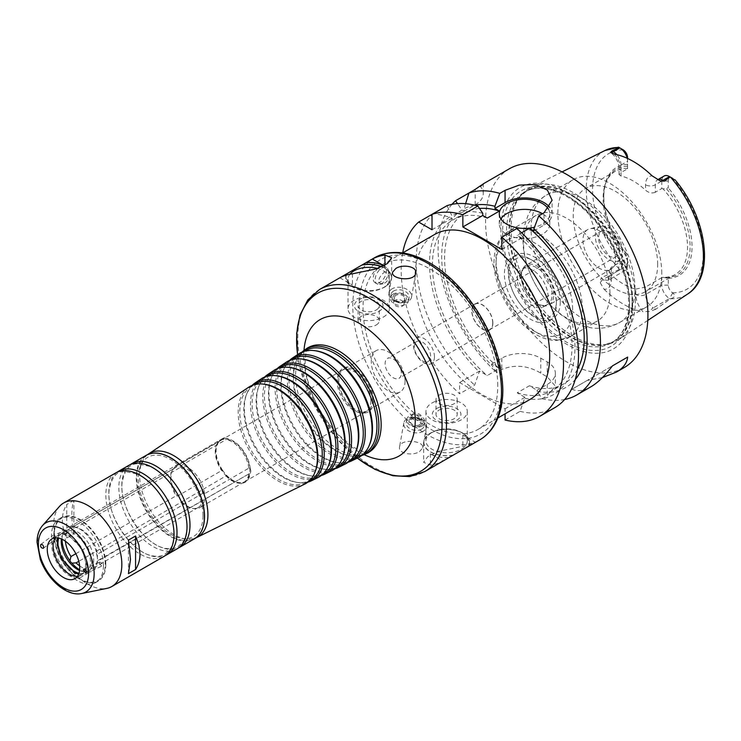 <?xml version="1.0" encoding="UTF-8"?>
<svg xmlns="http://www.w3.org/2000/svg" width="741" height="741" viewBox="0 0 741 741"><rect width="100%" height="100%" fill="white"/><g stroke="black" fill="none" stroke-linecap="round" stroke-linejoin="round"><path stroke-width="0.56" stroke-dasharray="3.71 2.78" d="M388.497 271.938A9.411 5.437 120 0 0 388.052 269.455A9.411 5.437 120 0 0 386.543 267.631A9.411 5.437 120 0 0 377.132 273.068A9.411 5.437 120 0 0 377.132 283.933A9.411 5.437 120 0 0 379.466 284.331A9.411 5.437 120 0 0 388.497 271.938M389.414 273.911L389.118 272.058C387.024 265.899 371.278 284.257 383.078 283.84C387.098 282.349 389.21 279.033 389.414 273.911M377.947 268.362A9.411 5.437 120 0 0 375.141 282.784A9.411 5.437 120 0 0 382.393 280.265A9.411 5.437 120 0 0 386.496 270.789A9.411 5.437 120 0 0 384.551 266.482A9.411 5.437 120 0 0 383.292 266.065M221.633 440.052L177.349 465.626L176.191 467.256L70.969 528.009L69.941 526.703A4.594 2.649 60 0 1 70.136 526.573A4.594 2.649 60 0 1 71.868 526.527L76.082 527.546L181.304 466.802L181.656 465.237L225.94 439.672L225.959 438.496A4.594 2.649 -120 0 0 223.384 438.088A4.594 2.649 -120 0 0 222.735 438.783L221.633 440.052A23.879 13.783 -120 0 0 220.197 440.71A23.879 13.783 -120 0 0 216.363 445.322A23.879 13.783 -120 0 0 221.633 470.581L222.735 471.174A4.594 2.649 -120 0 0 225.959 475.185L225.94 475.944L181.304 502.139L78.805 561.317M97.395 558.279A25.027 14.45 -120 0 0 95.7 549.785A25.027 14.45 -120 0 0 87.364 535.335C82.797 530.537 78.842 527.916 75.499 527.481L76.082 527.546A22.962 13.255 -120 0 1 97.469 554.157L97.395 558.279A4.594 2.649 60 0 1 97.395 560.854L249.319 473.638M75.851 553.712L176.191 495.775L177.349 496.155L221.633 470.581M225.94 475.944A23.879 13.783 -120 0 0 238.167 483.076A23.879 13.783 -120 0 0 244.076 482.058A23.879 13.783 -120 0 0 248.837 473.897L250.254 473.017A4.594 2.649 -120 0 0 250.254 468.72L248.837 468.155L204.553 493.719L202.691 493.413L97.469 554.157M97.395 560.854L97.395 560.854A25.027 14.45 -120 0 1 79.667 569.764M248.837 468.155A23.879 13.783 -120 0 0 225.94 439.672M250.254 468.72A24.564 14.181 -120 0 0 225.959 438.496M225.959 475.185A24.564 14.181 -120 0 0 239.176 483.215A24.564 14.181 -120 0 0 250.254 473.017M222.735 438.783A24.564 14.181 -120 0 0 216.752 444.368A24.564 14.181 -120 0 0 222.735 471.174M181.656 501.509A23.879 13.783 -120 0 0 193.873 508.641A23.879 13.783 -120 0 0 199.792 507.631A23.879 13.783 -120 0 0 204.553 499.462M204.553 493.719A23.879 13.783 -120 0 0 181.656 465.237M181.304 502.139A22.962 13.255 -120 0 0 192.521 508.456A22.962 13.255 -120 0 0 198.208 507.483A22.962 13.255 -120 0 0 202.691 500.231M202.691 493.413A22.962 13.255 -120 0 0 181.304 466.802M79.63 565.883A22.962 13.255 -120 0 0 92.986 568.236A22.962 13.255 -120 0 0 96.228 564.762A22.962 13.255 -120 0 0 97.469 560.974M87.364 535.335A25.027 14.45 -120 0 0 71.868 526.527M453.038 455.252A22.962 13.255 180 0 1 423.657 442.525A22.962 13.255 180 0 1 446.619 429.271A22.962 13.255 180 0 1 469.581 442.525A22.962 13.255 180 0 1 468.664 446.23L469.461 445.758A22.962 13.255 0 0 0 469.581 444.405A22.962 13.255 0 0 0 462.856 435.032L475.453 442.303A105.148 60.706 60 0 1 462.856 446.295L438.644 451.288L427.761 456.641L423.657 462.319L430.382 465.033A105.148 60.706 -120 0 0 442.979 461.05L430.382 453.779A22.962 13.255 0 0 0 448.972 457.586L451.389 456.215M442.979 461.05L448.972 457.586M469.461 445.758L475.453 442.303M439.126 395.083A10.606 6.123 180 0 1 450.676 393.758A10.606 6.123 180 0 1 457.225 399.418A10.606 6.123 180 0 1 446.619 405.54A10.606 6.123 180 0 1 436.014 399.418A10.606 6.123 180 0 1 439.126 395.083M439.126 410.079A10.606 6.123 180 0 1 450.676 408.754A10.606 6.123 180 0 1 457.225 414.414A10.606 6.123 180 0 1 446.619 420.536A10.606 6.123 180 0 1 436.014 414.414A10.606 6.123 180 0 1 439.126 410.079M436.505 408.569A14.301 8.253 180 0 1 460.43 412.274A14.301 8.253 180 0 1 442.914 422.389A14.301 8.253 180 0 1 436.505 408.569M432.012 402.974A20.665 11.93 180 0 1 454.529 400.39A20.665 11.93 180 0 1 467.284 411.412A20.665 11.93 180 0 1 446.619 423.343A20.665 11.93 180 0 1 425.955 411.412A20.665 11.93 180 0 1 432.012 402.974M453.381 455.057A22.73 13.125 180 0 1 427.168 449.315A22.73 13.125 180 0 1 430.549 433.253L432.012 432.401A20.665 11.93 180 0 1 461.226 432.401A20.665 11.93 180 0 1 467.284 440.839A20.665 11.93 180 0 1 446.619 452.77A20.665 11.93 180 0 1 425.955 440.839A20.665 11.93 180 0 1 432.012 432.401L430.549 433.253A22.73 13.125 180 0 1 462.69 433.253A22.73 13.125 180 0 1 468.321 446.434M420.212 419.814A5.298 3.566 -170 0 1 414.21 419.906A5.298 3.566 -170 0 1 411.301 415.979A5.298 3.566 -170 0 1 417.146 413.385A5.298 3.566 -170 0 1 421.749 417.822A5.298 3.566 -170 0 1 420.212 419.814M419.323 424.834A5.298 3.566 -170 0 1 413.321 424.926A5.298 3.566 -170 0 1 410.421 420.99A5.298 3.566 -170 0 1 416.257 418.406A5.298 3.566 -170 0 1 420.86 422.842A5.298 3.566 -170 0 1 419.323 424.834M420.369 425.658A6.799 4.576 -170 0 1 409.115 422.444A6.799 4.576 -170 0 1 417.442 417.646A6.799 4.576 -170 0 1 420.369 425.658M422.203 425.964A9.179 6.178 -170 0 1 411.801 426.121A9.179 6.178 -170 0 1 406.772 419.313A9.179 6.178 -170 0 1 416.896 414.83A9.179 6.178 -170 0 1 424.862 422.509A9.179 6.178 -170 0 1 422.203 425.964M421.648 429.113A9.179 6.178 -170 0 1 411.246 429.271A9.179 6.178 -170 0 1 406.216 422.463A9.179 6.178 -170 0 1 416.331 417.98A9.179 6.178 -170 0 1 424.306 425.658A9.179 6.178 -170 0 1 421.648 429.113M423.065 431.345A11.476 7.725 -170 0 1 410.069 431.54A11.476 7.725 -170 0 1 403.78 423.028A11.476 7.725 -170 0 1 416.433 417.424A11.476 7.725 -170 0 1 426.39 427.029A11.476 7.725 -170 0 1 423.065 431.345M419.48 451.64L422.685 447.944C424.936 440.914 400.649 437.857 399.547 447.008C397.917 453.473 412.311 456.28 419.48 451.64M384.931 265.185L384.931 266.325A22.962 13.255 0 0 0 383.894 265.76M384.931 266.325L383.921 265.741M339.869 277.792L352.466 285.072A22.962 13.255 0 0 1 345.741 275.698A22.962 13.255 0 0 1 345.751 275.309M346.112 275.189A22.962 13.255 0 0 0 345.741 277.569A22.962 13.255 0 0 0 368.694 290.824A22.962 13.255 0 0 0 391.656 277.569A22.962 13.255 0 0 0 381.022 266.389M395.101 300.281A5.298 3.566 10 0 0 393.573 302.272A5.298 3.566 10 0 0 398.167 306.709A5.298 3.566 10 0 0 404.012 304.125A5.298 3.566 10 0 0 401.103 300.188A5.298 3.566 10 0 0 395.101 300.281M395.99 295.261A5.298 3.566 10 0 0 394.462 297.261A5.298 3.566 10 0 0 399.056 301.698A5.298 3.566 10 0 0 404.901 299.105A5.298 3.566 10 0 0 401.993 295.177A5.298 3.566 10 0 0 395.99 295.261M394.953 294.446A6.799 4.576 10 0 0 397.88 302.458A6.799 4.576 10 0 0 406.207 297.65A6.799 4.576 10 0 0 394.953 294.446M393.119 294.131A9.179 6.178 10 0 0 390.461 297.586A9.179 6.178 10 0 0 398.426 305.273A9.179 6.178 10 0 0 408.541 300.781A9.179 6.178 10 0 0 403.512 293.973A9.179 6.178 10 0 0 393.119 294.131M393.675 290.981A9.179 6.178 10 0 0 391.016 294.436A9.179 6.178 10 0 0 398.982 302.115A9.179 6.178 10 0 0 409.097 297.632A9.179 6.178 10 0 0 404.067 290.824A9.179 6.178 10 0 0 393.675 290.981M392.248 288.749A11.476 7.725 10 0 0 388.923 293.065A11.476 7.725 10 0 0 398.88 302.671A11.476 7.725 10 0 0 411.533 297.067A11.476 7.725 10 0 0 405.244 288.555A11.476 7.725 10 0 0 392.248 288.749M376.196 325.012A10.606 6.123 0 0 0 379.299 320.686A10.606 6.123 0 0 0 368.694 314.564A10.606 6.123 0 0 0 358.098 320.686A10.606 6.123 0 0 0 364.637 326.336A10.606 6.123 0 0 0 376.196 325.012M376.196 310.016A10.606 6.123 0 0 0 379.299 305.69A10.606 6.123 0 0 0 368.694 299.568A10.606 6.123 0 0 0 358.098 305.69A10.606 6.123 0 0 0 364.637 311.34A10.606 6.123 0 0 0 376.196 310.016M378.808 311.526A14.301 8.253 0 0 0 372.399 297.715A14.301 8.253 0 0 0 354.883 307.821A14.301 8.253 0 0 0 378.808 311.526M383.31 317.12A20.665 11.93 0 0 0 389.358 308.682A20.665 11.93 0 0 0 368.694 296.761A20.665 11.93 0 0 0 348.038 308.682A20.665 11.93 0 0 0 360.793 319.704A20.665 11.93 0 0 0 383.31 317.12M349.965 274.216A20.665 11.93 0 0 0 348.038 279.255A20.665 11.93 0 0 0 354.087 287.693A20.665 11.93 0 0 0 383.31 287.693L383.31 287.693A20.665 11.93 0 0 0 389.358 279.255A20.665 11.93 0 0 0 377.595 268.492M346.371 275.115A22.73 13.125 0 0 0 352.623 286.85A22.73 13.125 0 0 0 384.774 286.85L383.31 287.693L384.774 286.85A22.73 13.125 0 0 0 380.818 266.464M55.834 538.198C55.353 536.021 54.399 535.058 52.954 535.317C52.407 537.642 53.241 538.929 55.436 539.189L55.834 538.198M73.887 533.9C71.155 519.339 71.155 508.159 73.887 500.37L73.887 533.9L66.746 538.022C60.882 525.267 60.882 514.087 66.746 504.491L66.746 538.022M73.887 500.37L66.746 504.491M99.09 563.169L101.823 566.143C102.666 564.096 101.934 562.743 99.637 562.095L99.09 563.169M128.434 573.636L128.434 540.106M302.022 352.105A60.336 34.836 -120 0 0 296.372 360.7A60.336 34.836 -120 0 0 306.061 418.702A60.336 34.836 -120 0 0 351.456 456.095A60.336 34.836 -120 0 0 361.719 455.511M304.255 351.299A59.326 34.253 -120 0 0 295.807 362.099A59.326 34.253 -120 0 0 305.329 419.128A59.326 34.253 -120 0 0 349.956 455.891A59.326 34.253 -120 0 0 363.535 453.974M315.879 350.836A59.011 34.067 -120 0 0 300.188 354.003A59.011 34.067 -120 0 0 301.263 421.472A59.011 34.067 -120 0 0 359.163 456.141A59.011 34.067 -120 0 0 369.75 444.137M298.725 353.874A59.854 34.558 -120 0 0 299.809 422.314A59.854 34.558 -120 0 0 358.533 457.475M289.536 360.432A59.373 34.281 -120 0 0 284.025 368.842A59.373 34.281 -120 0 0 293.556 425.927A59.373 34.281 -120 0 0 338.22 462.717A59.373 34.281 -120 0 0 348.27 462.162M291.759 359.617A58.363 33.697 -120 0 0 283.451 370.241A58.363 33.697 -120 0 0 292.825 426.344A58.363 33.697 -120 0 0 336.729 462.514A58.363 33.697 -120 0 0 350.085 460.633M303.134 359.209A58.048 33.512 -120 0 0 287.703 362.321A58.048 33.512 -120 0 0 288.758 428.696A58.048 33.512 -120 0 0 345.714 462.801A58.048 33.512 -120 0 0 356.125 450.991M286.23 362.201A58.891 34.003 -120 0 0 287.304 429.539A58.891 34.003 -120 0 0 345.084 464.135M277.051 368.749A58.409 33.725 -120 0 0 271.669 376.993A58.409 33.725 -120 0 0 281.052 433.142A58.409 33.725 -120 0 0 324.993 469.34A58.409 33.725 -120 0 0 334.812 468.803M279.274 367.934A57.4 33.141 -120 0 0 271.104 378.382A57.4 33.141 -120 0 0 280.32 433.568A57.4 33.141 -120 0 0 323.502 469.136A57.4 33.141 -120 0 0 336.636 467.284M290.389 367.582A57.085 32.956 -120 0 0 275.217 370.648A57.085 32.956 -120 0 0 276.254 435.912A57.085 32.956 -120 0 0 332.255 469.451A57.085 32.956 -120 0 0 342.499 457.836M273.744 370.519A57.928 33.447 -120 0 0 274.8 436.755A57.928 33.447 -120 0 0 331.635 470.785M264.565 377.076A57.446 33.169 -120 0 0 259.322 385.135A57.446 33.169 -120 0 0 268.548 440.367A57.446 33.169 -120 0 0 311.766 475.972A57.446 33.169 -120 0 0 321.362 475.453M266.788 376.261A56.436 32.585 -120 0 0 258.748 386.533A56.436 32.585 -120 0 0 267.816 440.793A56.436 32.585 -120 0 0 310.266 475.768A56.436 32.585 -120 0 0 323.178 473.944M277.643 375.956A56.121 32.4 -120 0 0 262.722 378.966A56.121 32.4 -120 0 0 263.75 443.137A56.121 32.4 -120 0 0 318.806 476.102A56.121 32.4 -120 0 0 328.884 464.69M261.258 378.836A56.964 32.891 -120 0 0 262.295 443.979A56.964 32.891 -120 0 0 318.185 477.445M252.079 385.403A56.483 32.613 -120 0 0 246.966 393.286A56.483 32.613 -120 0 0 256.043 447.583A56.483 32.613 -120 0 0 298.53 482.595A56.483 32.613 -120 0 0 307.904 482.104M254.302 384.579A55.473 32.03 -120 0 0 246.401 394.675A55.473 32.03 -120 0 0 255.302 448.009A55.473 32.03 -120 0 0 297.039 482.391A55.473 32.03 -120 0 0 309.729 480.594M264.908 384.32A55.158 31.844 -120 0 0 250.236 387.284A55.158 31.844 -120 0 0 251.236 450.352A55.158 31.844 -120 0 0 305.357 482.762A55.158 31.844 -120 0 0 315.258 471.545M248.772 387.163A56.001 32.335 -120 0 0 249.782 451.195A56.001 32.335 -120 0 0 304.736 484.095M147.7 454.557A48.295 27.88 -120 0 0 141.874 462.597A48.295 27.88 -120 0 0 149.626 509.021A48.295 27.88 -120 0 0 185.954 538.957A48.295 27.88 -120 0 0 195.828 537.92M202.988 515.56A45.738 26.407 -120 0 0 176.515 463.551A45.738 26.407 -120 0 0 140.429 466.117A45.738 26.407 -120 0 0 147.774 510.095A45.738 26.407 -120 0 0 182.184 538.438A45.738 26.407 -120 0 0 202.988 515.56M130.351 464.588A48.211 27.834 -120 0 0 131.796 519.321A48.211 27.834 -120 0 0 178.47 547.932M128.814 465.367A48.211 27.834 -120 0 0 128.814 521.034A48.211 27.834 -120 0 0 177.025 548.868M117.365 472.082A48.211 27.834 -120 0 0 118.801 526.814A48.211 27.834 -120 0 0 165.484 555.435M115.828 472.86A48.211 27.834 -120 0 0 115.828 528.537A48.211 27.834 -120 0 0 164.039 556.371M59.502 506.399A48.211 27.834 -120 0 0 63.633 558.677A48.211 27.834 -120 0 0 106.834 588.391M77.527 576.285A22.962 13.255 -120 0 0 80.825 575.257A22.962 13.255 -120 0 0 85.576 564.744A22.962 13.255 -120 0 0 75.554 541.643A22.962 13.255 -120 0 0 57.863 535.493A22.962 13.255 -120 0 0 55.325 537.836M86.873 565.494A24.796 14.32 -120 0 0 60.577 532.779A24.796 14.32 -120 0 0 60.577 567.847A24.796 14.32 -120 0 0 86.873 565.494M91.745 562.678A24.796 14.32 -120 0 0 65.449 529.963A24.796 14.32 -120 0 0 65.449 565.031A24.796 14.32 -120 0 0 91.745 562.678M79.009 573.238A22.962 13.255 -120 0 0 85.697 572.441A22.962 13.255 -120 0 0 90.448 561.937A22.962 13.255 -120 0 0 80.426 538.827A22.962 13.255 -120 0 0 62.735 532.677A22.962 13.255 -120 0 0 58.706 538.068M79.593 570.496A22.962 13.255 -120 0 0 88.939 570.57A22.962 13.255 -120 0 0 93.699 560.057A22.962 13.255 -120 0 0 83.677 536.956A22.962 13.255 -120 0 0 65.986 530.806A22.962 13.255 -120 0 0 61.373 538.929M103.434 565.679A36.735 21.211 -120 0 0 87.401 528.713A36.735 21.211 -120 0 0 59.095 518.876A36.735 21.211 -120 0 0 59.095 561.289A36.735 21.211 -120 0 0 95.83 582.5A36.735 21.211 -120 0 0 103.434 565.679M105.806 564.318A36.735 21.211 -120 0 0 89.772 527.351A36.735 21.211 -120 0 0 61.466 517.505A36.735 21.211 -120 0 0 61.466 559.927A36.735 21.211 -120 0 0 98.192 581.129A36.735 21.211 -120 0 0 105.806 564.318M69.941 526.703A25.027 14.45 -120 0 0 62.04 539.235M70.969 528.009A22.962 13.255 -120 0 0 70.024 528.472A22.962 13.255 -120 0 0 65.384 541.217M176.191 467.256A22.962 13.255 -120 0 0 175.246 467.719A22.962 13.255 -120 0 0 171.56 472.156A22.962 13.255 -120 0 0 176.191 495.775M177.349 465.626A23.879 13.783 -120 0 0 175.913 466.274A23.879 13.783 -120 0 0 172.079 470.887A23.879 13.783 -120 0 0 177.349 496.155M222.476 470.1A23.879 13.783 -120 0 0 244.919 481.576A23.879 13.783 -120 0 0 249.865 470.646A23.879 13.783 -120 0 0 239.445 446.619A23.879 13.783 -120 0 0 221.04 440.219A23.879 13.783 -120 0 0 222.476 470.1M370.908 400.761A23.879 13.783 -120 0 0 360.487 376.734A23.879 13.783 -120 0 0 342.083 370.333A23.879 13.783 -120 0 0 338.248 374.955A23.879 13.783 -120 0 0 342.083 397.908A23.879 13.783 -120 0 0 360.052 412.7A23.879 13.783 -120 0 0 365.961 411.69A23.879 13.783 -120 0 0 370.908 400.761M373.566 400.353A25.25 14.579 -120 0 0 358.95 371.63A25.25 14.579 -120 0 0 339.026 373.047A25.25 14.579 -120 0 0 343.083 397.333A25.25 14.579 -120 0 0 362.08 412.978A25.25 14.579 -120 0 0 373.566 400.353M372.593 399.788A23.879 13.783 -120 0 0 362.173 375.761A23.879 13.783 -120 0 0 343.768 369.361A23.879 13.783 -120 0 0 343.768 396.935A23.879 13.783 -120 0 0 367.647 410.718A23.879 13.783 -120 0 0 372.593 399.788M405.058 381.041A23.879 13.783 -120 0 0 394.638 357.014A23.879 13.783 -120 0 0 376.243 350.613A23.879 13.783 -120 0 0 376.243 378.188A23.879 13.783 -120 0 0 400.112 391.97A23.879 13.783 -120 0 0 405.058 381.041M401.353 373.056A11.476 6.632 -120 0 0 396.342 361.506A11.476 6.632 -120 0 0 387.497 358.431A11.476 6.632 -120 0 0 387.497 371.686A11.476 6.632 -120 0 0 398.982 378.318A11.476 6.632 -120 0 0 401.353 373.056M430.604 356.171A11.476 6.632 -120 0 0 425.593 344.621A11.476 6.632 -120 0 0 416.748 341.545A11.476 6.632 -120 0 0 416.748 354.8A11.476 6.632 -120 0 0 428.224 361.432A11.476 6.632 -120 0 0 430.604 356.171M434.448 356.764A14.922 8.614 -120 0 0 427.928 341.749A14.922 8.614 -120 0 0 416.433 337.748A14.922 8.614 -120 0 0 416.433 354.985A14.922 8.614 -120 0 0 431.355 363.599A14.922 8.614 -120 0 0 434.448 356.764M492.885 323.03A14.922 8.614 -120 0 0 486.374 308.006A14.922 8.614 -120 0 0 474.87 304.014A14.922 8.614 -120 0 0 474.87 321.242A14.922 8.614 -120 0 0 489.792 329.856A14.922 8.614 -120 0 0 492.885 323.03M497.757 385.82A95.274 55.01 -120 0 0 456.169 289.944A95.274 55.01 -120 0 0 382.745 264.417A95.274 55.01 -120 0 0 382.745 374.427A95.274 55.01 -120 0 0 478.028 429.437A95.274 55.01 -120 0 0 497.757 385.82M529.972 399.445A95.274 55.01 60 0 1 434.698 344.435A95.274 55.01 60 0 1 434.698 234.425M402.687 252.903A114.79 66.273 -120 0 0 459.605 393.795L459.605 382.541L505.066 408.791L505.066 413.83M627.562 257.887L627.562 265.371L627.562 257.887L611.325 267.26L609.315 270.761L611.325 274.967L611.325 280.367A17.812 10.281 60 0 1 604.184 289.351L600.219 282.738L601.173 277.801L603.6 279.2A10.93 6.308 -120 0 0 606.944 280.255A10.93 6.308 -120 0 0 609.065 279.746A10.93 6.308 -120 0 0 611.325 274.744L611.325 267.26M627.562 261.619A6.336 3.659 60 0 1 623.237 264.287L623.079 264.204C619.309 262.962 617.975 264.565 619.078 269.02L619.837 269.826A10.93 6.308 -120 0 0 625.302 270.372A10.93 6.308 -120 0 0 627.562 265.371L611.325 274.744A6.891 3.974 0 0 0 609.315 277.551A6.891 3.974 0 0 0 611.325 280.367M657.647 264.454A59.688 34.466 -120 0 0 631.591 204.386A59.688 34.466 -120 0 0 585.594 188.39A59.688 34.466 -120 0 0 585.594 257.322A59.688 34.466 -120 0 0 645.281 291.778A59.688 34.466 -120 0 0 657.647 264.454M663.084 277.301L661.787 277.643L661.787 285.128A10.93 6.308 -120 0 0 669.512 298.512L653.275 307.885L655.702 309.284L670.596 298.762C675.005 297.484 675.727 295.529 672.754 292.89L672.606 292.797A6.336 3.659 60 0 1 668.28 285.128L668.28 278.283L663.084 277.301A59.688 34.466 -120 0 0 675.171 274.531A59.688 34.466 -120 0 0 687.528 247.207A59.688 34.466 -120 0 0 663.084 188.872L668.28 187.89L668.28 181.054A6.336 3.659 60 0 1 672.606 178.377L674.912 179.702M664.047 176.052A10.93 6.308 -120 0 0 661.787 181.054L655.294 184.796L655.294 192.28L661.787 188.538L663.084 188.872M655.294 192.28C651.95 193.568 648.699 192.873 645.55 190.196L645.55 184.796A17.812 10.281 60 0 1 652.089 175.821M627.562 158.444L627.562 161.297L621.069 165.039A6.891 3.974 0 0 0 619.05 167.855A6.891 3.974 0 0 0 621.069 170.671L621.069 176.062A59.688 34.466 60 0 1 645.55 190.196M621.069 176.062L619.05 174.644L621.069 172.523L621.069 165.039A10.93 6.308 -120 0 0 617.058 154.897A10.93 6.308 -120 0 0 616.827 154.628M627.562 157.546L627.562 168.781L621.069 172.523M627.562 168.364A59.688 34.466 -120 0 0 615.475 171.143A59.688 34.466 -120 0 0 605.897 182.675A59.688 34.466 -120 0 0 627.562 256.794M604.184 289.351A84.372 48.711 -120 0 0 642.956 311.739A17.812 10.281 60 0 1 635.806 294.501L635.806 289.101A59.688 34.466 60 0 1 611.325 274.967M635.806 289.101L645.55 287.017L645.55 294.501A10.93 6.308 -120 0 0 649.931 305.07A10.93 6.308 -120 0 0 653.275 307.885A6.891 3.974 120 0 0 649.894 311.415L642.956 311.739M661.787 277.643L645.55 287.017M627.562 166.197A61.012 35.225 -120 0 0 606.638 180.85A61.012 35.225 -120 0 0 603.804 196.986A61.012 35.225 -120 0 0 627.562 255.219M627.562 164.382A62.392 36.022 -120 0 0 603.804 195.865A62.392 36.022 -120 0 0 627.562 254.784M619.078 147.468L623.079 149.784M627.562 168.781L627.562 161.297A10.93 6.308 -120 0 0 627.173 158.268M619.226 269.483L601.173 277.801M655.702 309.284L649.894 311.415M635.417 300.346A87.929 50.768 -120 0 0 598.052 212.936A87.929 50.768 -120 0 0 530.862 187.445A87.929 50.768 -120 0 0 521.747 194.485A87.929 50.768 -120 0 0 529.278 289.833A87.929 50.768 -120 0 0 608.083 344.028A87.929 50.768 -120 0 0 618.735 339.656A87.929 50.768 -120 0 0 635.417 300.346M672.754 292.89L669.512 298.512L670.114 298.864M668.28 181.054L661.787 181.054L661.787 188.538M672.754 178.461L669.512 176.59M666.326 277.597A61.012 35.225 -120 0 0 690.093 246.809A61.012 35.225 -120 0 0 666.326 188.575M668.28 278.283A62.392 36.022 -120 0 0 692.038 246.809A62.392 36.022 -120 0 0 668.28 187.89M602.414 377.586L587.28 380.411L612.427 365.887L572.024 389.22C577.526 391.656 583.76 390.896 590.707 386.913M587.28 380.411L572.024 389.22M432.012 229.766L451.899 218.289L451.899 215.788L447.018 205.674M432.012 214.344L433.661 213.389L449.731 217.039L451.899 218.289M465.607 203.682L464.07 208.758L464.07 211.259L461.902 210.009L457.493 203.608M464.07 211.259L475.203 204.831A27.547 15.904 0 0 0 483.271 193.586A27.547 15.904 0 0 0 480.335 186.436L481.057 185.713M468.951 193.012L480.335 186.436M461.902 210.009A102.842 59.373 -120 0 0 491.672 365.063L491.672 364.035L499.434 368.518L487.254 375.539L479.492 371.065L474.62 385.125L459.605 393.795M479.501 208.471A98.72 56.992 -120 0 0 465.033 212.926A98.72 56.992 -120 0 0 447.397 282.377A98.72 56.992 -120 0 0 499.434 368.518M474.601 205.164A102.842 59.373 -120 0 0 464.07 208.758M451.973 204.359A114.79 66.273 -120 0 0 496.544 372.464L491.672 365.063M492.728 322.937A14.69 8.484 -120 0 0 486.309 308.145A14.69 8.484 -120 0 0 474.99 304.208A14.69 8.484 -120 0 0 474.99 321.177A14.69 8.484 -120 0 0 489.681 329.662A14.69 8.484 -120 0 0 492.728 322.937M449.731 217.039A102.842 59.373 -120 0 0 479.492 372.093M433.661 213.389A114.79 66.273 -120 0 0 474.62 385.125M482.743 213.306A102.842 59.373 -120 0 0 451.899 215.788M491.672 364.035L501.814 358.172A27.547 15.904 180 0 1 540.773 358.172L547.266 361.923A27.547 15.904 180 0 1 555.342 373.168A27.547 15.904 180 0 1 547.266 384.422L537.123 390.275L537.123 391.313L542.004 398.704L547.266 395.666L555.342 386.08L547.266 376.845A114.79 66.273 60 0 1 540.773 373.094C527.805 365.48 514.819 364.248 501.814 369.426L496.544 372.464M505.066 420.036L520.071 411.366L524.952 397.306L517.19 392.823L529.361 385.792L537.123 390.275M524.952 397.306L505.066 408.791M459.605 382.541L479.492 371.065M509.354 168.781A114.79 66.273 -120 0 0 509.354 301.337A114.79 66.273 -120 0 0 624.144 367.61M542.004 398.704A114.79 66.273 -120 0 0 564.642 399.519M537.123 391.313A102.842 59.373 -120 0 0 575.257 379.512M487.254 218.086A98.72 56.992 -120 0 0 452.862 219.957A98.72 56.992 -120 0 0 435.226 289.407A98.72 56.992 -120 0 0 487.254 375.539M529.361 385.792A98.72 56.992 -120 0 0 563.753 383.921A98.72 56.992 -120 0 0 577.498 369.324M521.59 232.822L517.19 235.36L521.701 237.972L521.701 235.795L516.82 228.534M517.19 392.823A98.72 56.992 -120 0 0 551.582 390.952A98.72 56.992 -120 0 0 569.218 321.501A98.72 56.992 -120 0 0 517.19 235.36M500.86 218.901A25.25 14.579 0 0 0 499.286 223.958A25.25 14.579 0 0 0 506.687 234.267A25.25 14.579 0 0 0 534.205 237.426A25.25 14.579 0 0 0 549.794 223.958A25.25 14.579 0 0 0 542.495 213.704M548.497 209.231A25.25 14.579 180 0 1 549.794 213.834A25.25 14.579 180 0 1 534.456 227.246M501.814 249.448L521.701 237.972M533.881 230.942L544.024 225.079A27.547 15.904 0 0 0 552.091 213.834A27.547 15.904 0 0 0 549.822 207.517M520.071 411.366A114.79 66.273 -120 0 0 554.74 407.68M524.952 398.343A102.842 59.373 -120 0 0 574.923 345.463A102.842 59.373 -120 0 0 521.701 235.795M629.572 305.218A89.763 51.824 -120 0 0 534.363 186.778A89.763 51.824 -120 0 0 534.363 313.721A89.763 51.824 -120 0 0 629.572 305.218M632.647 306.246A93.19 53.806 -120 0 0 533.798 183.277A93.19 53.806 -120 0 0 533.798 315.073A93.19 53.806 -120 0 0 632.647 306.246M619.346 249.828A14.69 8.484 -120 0 0 612.937 235.045A14.69 8.484 -120 0 0 601.609 231.109A14.69 8.484 -120 0 0 601.609 248.068A14.69 8.484 -120 0 0 616.308 256.553A14.69 8.484 -120 0 0 619.346 249.828M622.672 251.745A19.386 11.198 -120 0 0 615.345 233.508A19.386 11.198 -120 0 0 601.201 226.301A19.386 11.198 -120 0 0 599.265 249.43A19.386 11.198 -120 0 0 620.263 259.313A19.386 11.198 -120 0 0 622.672 251.745M615.456 258.822A22.962 13.255 -120 0 0 606.786 237.24A22.962 13.255 -120 0 0 590.04 228.691A22.962 13.255 -120 0 0 587.743 229.571A22.962 13.255 -120 0 0 587.743 256.08A22.962 13.255 -120 0 0 610.695 269.335A22.962 13.255 -120 0 0 612.603 267.788A22.962 13.255 -120 0 0 615.456 258.822M553.768 294.436A22.962 13.255 -120 0 0 543.746 271.336A22.962 13.255 -120 0 0 526.054 265.185A22.962 13.255 -120 0 0 521.303 276.152A22.962 13.255 -120 0 0 537.142 303.578A22.962 13.255 -120 0 0 549.007 304.949A22.962 13.255 -120 0 0 553.768 294.436M552.156 294.427A21.813 12.588 -120 0 0 542.634 272.484A21.813 12.588 -120 0 0 525.832 266.64A21.813 12.588 -120 0 0 521.321 277.051A21.813 12.588 -120 0 0 536.364 303.115A21.813 12.588 -120 0 0 547.645 304.412A21.813 12.588 -120 0 0 552.156 294.427M548.081 296.78A21.813 12.588 -120 0 0 538.559 274.837A21.813 12.588 -120 0 0 521.757 268.992A21.813 12.588 -120 0 0 521.757 294.177A21.813 12.588 -120 0 0 543.561 306.765A21.813 12.588 -120 0 0 548.081 296.78M556.361 301.568A33.521 19.349 -120 0 0 532.659 260.508A33.521 19.349 -120 0 0 508.956 274.198A33.521 19.349 -120 0 0 532.659 315.249A33.521 19.349 -120 0 0 556.361 301.568L556.361 304.19A36.735 21.211 -120 0 0 530.389 259.202A36.735 21.211 -120 0 0 512.022 257.377A36.735 21.211 -120 0 0 512.022 299.799A36.735 21.211 -120 0 0 548.757 321.001A36.735 21.211 -120 0 0 556.361 304.19M560.261 301.939A36.735 21.211 -120 0 0 544.218 264.972A36.735 21.211 -120 0 0 515.912 255.126A36.735 21.211 -120 0 0 515.912 297.549A36.735 21.211 -120 0 0 552.647 318.75A36.735 21.211 -120 0 0 560.261 301.939M609.936 293.13A61.068 35.262 -120 0 0 583.278 231.674A61.068 35.262 -120 0 0 536.215 215.307A61.068 35.262 -120 0 0 536.215 285.822A61.068 35.262 -120 0 0 597.283 321.085A61.068 35.262 -120 0 0 609.936 293.13M661.769 273.327A73.47 42.413 -120 0 0 629.693 199.394A73.47 42.413 -120 0 0 573.08 179.711A73.47 42.413 -120 0 0 573.08 264.546A73.47 42.413 -120 0 0 646.55 306.959A73.47 42.413 -120 0 0 661.769 273.327M430.382 453.779L430.382 465.033M462.856 435.032L462.856 446.295M352.466 273.809L352.466 285.072M319.566 289.49A105.148 60.706 -120 0 0 319.566 410.903A105.148 60.706 -120 0 0 424.713 471.619M374.566 257.738A105.148 60.706 -120 0 0 374.566 379.151A105.148 60.706 -120 0 0 479.714 439.867M297.604 354.624A102.851 59.382 -120 0 0 357.329 458.077M303.986 350.419A78.815 45.497 -120 0 0 364.164 454.65M307.033 348.344A60.493 34.929 -120 0 0 308.136 417.507A60.493 34.929 -120 0 0 367.49 453.047M170.486 457.808A47.757 27.574 -120 0 0 136.881 477.519A47.757 27.574 -120 0 0 170.699 535.91A47.757 27.574 -120 0 0 204.414 516.384M146.218 455.326A48.211 27.834 -120 0 0 146.218 510.994A48.211 27.834 -120 0 0 194.429 538.827M42.515 525.582A39.94 23.064 -120 0 0 45.933 568.884A39.94 23.064 -120 0 0 81.732 593.504M105.222 564.086A36.04 20.813 -120 0 0 66.996 516.533A36.04 20.813 -120 0 0 66.996 567.504A36.04 20.813 -120 0 0 105.222 564.086M501.49 387.978A100.554 58.057 -120 0 0 394.833 255.293A100.554 58.057 -120 0 0 394.833 397.509A100.554 58.057 -120 0 0 501.49 387.978M623.079 264.204L619.837 269.826L603.6 279.2A6.891 3.974 -60 0 0 600.219 282.738M670.596 298.762A82.872 47.841 -120 0 0 687.704 293.992M604.897 150.553A82.872 47.841 -120 0 0 619.078 269.02M623.237 149.877A78.277 45.192 -120 0 0 592.568 189.381A78.277 45.192 -120 0 0 623.237 264.287M668.28 285.128L661.787 285.128L645.55 294.501A6.891 3.974 180 0 1 635.806 294.501M672.606 292.797A78.277 45.192 -120 0 0 703.274 253.292A78.277 45.192 -120 0 0 672.606 178.377M658.906 180.332L657.684 179.72A10.93 6.308 -120 0 0 657.554 179.794A10.93 6.308 -120 0 0 655.294 184.796A6.891 3.974 180 0 1 645.55 184.796M614.53 154.137A17.812 10.281 60 0 1 621.069 170.671M475.203 204.831L475.203 189.4M547.266 384.422L547.266 395.666M547.266 361.923L547.266 376.845M540.773 358.172L540.773 373.094M501.814 358.172L501.814 369.426M544.024 225.079L544.024 212.824M629.572 302.967A87.012 50.24 -120 0 0 591.596 215.409A87.012 50.24 -120 0 0 524.545 192.095A87.012 50.24 -120 0 0 524.545 292.565A87.012 50.24 -120 0 0 611.557 342.805A87.012 50.24 -120 0 0 629.572 302.967M572.598 309.062A54.186 31.279 -120 0 0 515.125 237.574A54.186 31.279 -120 0 0 515.125 314.193A54.186 31.279 -120 0 0 572.598 309.062M582.333 309.062A61.068 35.262 -120 0 0 555.676 247.605A61.068 35.262 -120 0 0 508.622 231.248A61.068 35.262 -120 0 0 508.622 301.763A61.068 35.262 -120 0 0 569.69 337.016A61.068 35.262 -120 0 0 582.333 309.062M634.972 288.795A73.47 42.413 -120 0 0 602.896 214.862A73.47 42.413 -120 0 0 546.284 195.179A73.47 42.413 -120 0 0 546.284 280.015A73.47 42.413 -120 0 0 619.754 322.428A73.47 42.413 -120 0 0 634.972 288.795M632.657 301.263A87.105 50.286 -120 0 0 589.114 208.128A87.105 50.286 -120 0 0 520.052 196.402A87.105 50.286 -120 0 0 527.518 290.852A87.105 50.286 -120 0 0 605.582 344.537A87.105 50.286 -120 0 0 632.657 301.263M632.092 301.522A87.012 50.24 -120 0 0 594.106 213.954A87.012 50.24 -120 0 0 527.055 190.641A87.012 50.24 -120 0 0 527.055 291.111A87.012 50.24 -120 0 0 614.067 341.351A87.012 50.24 -120 0 0 632.092 301.522M389.118 272.058L388.052 269.455M383.078 283.84L379.466 284.331M375.141 282.784L377.132 283.933M384.551 266.482L386.543 267.631M223.384 438.088L70.136 526.573M249.328 473.638L97.21 561.456L96.228 564.762M238.167 483.076L239.176 483.215M216.363 445.322L216.752 444.368M244.076 482.058L199.792 507.631M192.521 508.456L193.873 508.641M198.208 507.483L92.986 568.236M97.266 556.963L95.7 549.785M423.657 442.525L423.657 462.319M469.581 442.525L469.581 444.405M436.014 399.418L436.014 414.414M457.225 399.418L457.225 414.414M425.955 411.412L425.955 440.839M467.284 411.412L467.284 440.839M461.226 432.401L462.69 433.253M411.301 415.979L410.421 420.99M421.749 417.822L420.86 422.842M406.772 419.313L406.216 422.463M424.862 422.509L424.306 425.658M403.78 423.028L399.547 447.008M426.39 427.029L422.694 447.944M391.656 277.569L391.656 257.785M345.741 277.569L345.741 275.698M404.012 304.125L404.901 299.105M393.573 302.272L394.462 297.261M408.541 300.781L409.097 297.632M390.461 297.586L391.016 294.436M411.533 297.067L415.775 273.096M388.923 293.065L392.628 272.151M379.299 320.686L379.299 305.69M358.098 320.686L358.098 305.69M389.358 308.682L389.358 279.255M348.038 308.682L348.038 279.255M354.087 287.693L352.623 286.85M43.311 548.312L55.436 539.189M40.829 544.431L52.954 535.317M86.021 573.145L101.823 566.143M83.844 569.088L99.637 562.095M297.521 354.68L299.836 367.036L313.906 404.605L336.803 438.552L357.245 458.114M307.617 347.853C306.552 347.353 305.709 352.512 305.079 363.349C305.329 371.195 307.228 380.152 310.775 390.248C317.194 407.467 326.485 422.389 338.656 435.004L353.596 447.286C364.257 452.399 369.12 454.233 368.203 452.788M349.956 455.891L351.456 456.095M295.807 362.099L296.372 360.7M359.163 456.141L363.507 453.992M300.188 354.003L304.227 351.317M336.729 462.514L338.22 462.717M283.451 370.241L284.025 368.842M345.714 462.801L350.011 460.67M287.703 362.321L291.695 359.663M323.502 469.136L324.993 469.34M271.104 378.382L271.669 376.993M332.255 469.451L336.516 467.349M275.217 370.648L279.172 368.008M310.266 475.768L311.766 475.972M258.748 386.533L259.322 385.135M318.806 476.102L323.02 474.018M262.722 378.966L266.64 376.354M297.039 482.391L298.53 482.595M246.401 394.675L246.966 393.286M305.357 482.762L309.525 480.696M250.236 387.284L254.107 384.709M182.184 538.438L185.954 538.957M140.429 466.117L141.874 462.597M186.852 526.314C186.788 533.196 185.343 538.596 182.499 542.532L177.905 546.775C174.33 548.886 169.93 549.35 164.706 548.164C143.726 544.478 118.893 506.687 122.108 482.715C124.46 470.257 129.397 463.949 136.9 463.81L149.821 466.358C157.036 469.701 163.863 475.37 170.291 483.364C180.943 497.368 186.463 511.688 186.852 526.314M173.866 533.816C173.802 540.689 172.357 546.098 169.513 550.035L164.919 554.277C161.343 556.389 156.944 556.852 151.72 555.657C130.74 551.971 105.907 514.18 109.122 490.218C111.474 477.75 116.411 471.452 123.914 471.313L136.835 473.851C144.05 477.195 150.877 482.863 157.305 490.857C167.957 504.862 173.477 519.182 173.866 533.816M57.863 535.493L52.018 538.864M80.825 575.257L74.98 578.628M57.724 537.892L58.687 535.752L61.003 533.779L62.531 533.529L68.385 535.002L81.918 548.914L86.549 564.975L84.844 572.219L83.835 573.432L81.093 574.405L78.676 574.173M65.986 530.806L62.735 532.677M88.939 570.57L85.697 572.441M61.466 517.505L59.095 518.876M98.192 581.129L95.83 582.5M175.246 467.719L70.024 528.472M171.56 472.156L172.079 470.887M220.197 440.71L175.913 466.274M342.083 370.333L221.04 440.219M365.961 411.69L244.919 481.576M360.052 412.7L362.08 412.978M338.248 374.955L339.026 373.047M376.243 350.613L343.768 369.361M400.112 391.97L367.647 410.718M416.748 341.545L387.497 358.431M428.224 361.432L398.982 378.318M474.87 304.014L416.433 337.748M489.792 329.856L431.355 363.599M402.632 252.94L382.745 264.417M497.906 417.961L478.028 429.437M625.302 270.372L608.87 279.894L609.315 270.761M615.475 171.143L585.594 188.39M675.171 274.531L645.281 291.778M605.897 182.675L606.638 180.85M603.804 196.986L603.804 195.865M562.039 171.912L530.862 187.445M647.782 320.427L618.735 339.656M619.05 174.644L619.05 167.855C618.976 164.011 617.318 159.963 614.085 155.712L611.232 152.905M483.271 193.586L483.271 183.879M555.342 373.168L555.342 386.08M465.033 212.926L452.862 219.957M563.753 383.921L551.582 390.952M499.286 213.834L499.286 223.958M549.794 213.834L549.794 223.958M552.091 213.834L552.091 200.2M521.747 194.485L520.052 196.402L527.055 190.641L524.545 192.095C534.594 186.389 547.08 187.047 562.002 194.049C575.433 200.728 587.956 211.537 599.571 226.487C618.374 251.912 628.109 277.782 628.766 304.097C628.405 323.289 622.662 336.192 611.557 342.805L614.067 341.351L605.582 344.537L608.083 344.028M601.609 231.109L474.99 304.208M616.308 256.553L489.681 329.662M601.201 226.301L590.04 228.691M620.263 259.313L612.603 267.788M587.743 229.571L526.054 265.185M610.695 269.335L549.007 304.949M536.364 303.115L537.142 303.578M521.321 277.051L521.303 276.152M525.832 266.64L521.757 268.992M547.645 304.412L543.561 306.765M532.659 260.508L530.389 259.202M515.912 255.126L512.022 257.377M552.647 318.75L548.757 321.001M536.215 215.307L508.622 231.248C495.136 240.955 494.766 250.254 493.951 261.777C493.951 269.687 495.442 277.921 498.415 286.489C506.436 308.089 519.024 324.132 536.178 334.608C543.097 338.535 549.952 340.499 556.75 340.471L569.69 337.016L597.283 321.085M573.08 179.711L546.284 195.179C537.836 200.237 531.649 207.258 527.712 216.252L524.721 225.134C521.886 237.833 522.609 250.986 526.897 264.602C531.64 279.653 539.346 292.982 550.026 304.607C559.677 315.101 570.718 322.289 583.13 326.16L592.022 327.957C601.84 329.097 611.084 327.253 619.754 322.428L646.55 306.959"/><path stroke-width="1.11" d="M383.292 266.065A9.411 5.437 120 0 0 377.947 268.362M78.805 561.317L76.082 562.882L71.868 563.141A4.594 2.649 60 0 1 69.941 560.733L70.969 556.528L75.851 553.712M76.082 562.882A22.962 13.255 -120 0 0 79.63 565.883M71.868 563.141A25.027 14.45 -120 0 0 79.667 569.764M357.245 458.114L375.085 469.451L392.897 475.759L409.782 476.574L424.713 471.619L469.461 445.758M383.894 265.76A22.962 13.255 0 0 0 366.341 262.509L372.334 259.054A105.148 60.706 60 0 1 384.931 255.061L391.656 257.785L387.552 263.463L376.669 268.807L352.466 273.809A105.148 60.706 -120 0 0 339.869 277.792L345.862 274.337A22.962 13.255 0 0 0 345.751 275.309M383.921 265.741L372.334 259.054M346.371 275.115A22.73 13.125 0 0 1 347.001 273.661L346.658 273.864A22.962 13.255 0 0 0 346.112 275.189M381.022 266.389A22.962 13.255 0 0 0 362.275 264.843L366.341 262.509M395.842 268.464C403.011 263.815 417.405 266.63 415.775 273.096C414.673 282.238 390.377 279.19 392.628 272.151L395.842 268.464M377.595 268.492A20.665 11.93 0 0 0 349.965 274.216M380.818 266.464A22.73 13.125 0 0 0 361.932 265.037L362.275 264.843M347.001 273.661L361.932 265.037M43.71 547.321L43.311 548.312C41.116 548.053 40.283 546.756 40.829 544.431C42.274 544.181 43.237 545.144 43.71 547.321M83.288 570.172L83.844 569.088C86.132 569.746 86.864 571.098 86.021 573.145L83.288 570.172M135.575 535.984L138.891 545.052L140.012 553.944C139.984 559.798 138.502 564.985 135.575 569.514L135.575 535.984L128.434 540.106L130.499 559.427L128.434 573.636L135.575 569.514M361.719 455.511A60.336 34.836 -120 0 0 365.257 454.15A60.336 34.836 -120 0 0 378.892 425.918A60.336 34.836 -120 0 0 351.827 364.433A60.336 34.836 -120 0 0 304.968 349.715A60.336 34.836 -120 0 0 302.022 352.105M363.507 453.992L363.535 453.974A59.326 34.253 -120 0 0 376.937 426.223A59.326 34.253 -120 0 0 350.326 365.767A59.326 34.253 -120 0 0 304.255 351.299L304.227 351.317M348.27 462.162A59.373 34.281 -120 0 0 351.808 460.8L358.533 457.475A59.854 34.558 -120 0 0 369.277 445.304L369.75 444.137A59.011 34.067 -120 0 0 372.491 428.53A59.011 34.067 -120 0 0 315.879 350.836L314.638 350.66A59.854 34.558 -120 0 0 298.725 353.874L292.473 358.042A59.373 34.281 -120 0 0 289.536 360.432M369.277 445.304A59.854 34.558 -120 0 0 372.056 429.474A59.854 34.558 -120 0 0 314.638 350.66M351.808 460.8A59.373 34.281 -120 0 0 365.23 433.022A59.373 34.281 -120 0 0 338.591 372.519A59.373 34.281 -120 0 0 292.473 358.042M350.011 460.67L350.085 460.633A58.363 33.697 -120 0 0 363.275 433.328A58.363 33.697 -120 0 0 337.09 373.853A58.363 33.697 -120 0 0 291.759 359.617L291.695 359.663M334.812 468.803A58.409 33.725 -120 0 0 338.359 467.46L345.084 464.135A58.891 34.003 -120 0 0 355.652 452.149L356.125 450.991A58.048 33.512 -120 0 0 358.829 435.634A58.048 33.512 -120 0 0 303.134 359.209L301.893 359.033A58.891 34.003 -120 0 0 286.23 362.201L279.987 366.36A58.409 33.725 -120 0 0 277.051 368.749M355.652 452.149A58.891 34.003 -120 0 0 358.394 436.579A58.891 34.003 -120 0 0 301.893 359.033M338.359 467.46A58.409 33.725 -120 0 0 351.558 440.126A58.409 33.725 -120 0 0 325.355 380.605A58.409 33.725 -120 0 0 279.987 366.36M336.516 467.349L336.636 467.284A57.4 33.141 -120 0 0 349.604 440.432A57.4 33.141 -120 0 0 323.854 381.939A57.4 33.141 -120 0 0 279.274 367.934L279.172 368.008M321.362 475.453A57.446 33.169 -120 0 0 324.91 474.11L331.635 470.785A57.928 33.447 -120 0 0 342.027 459.003L342.499 457.836A57.085 32.956 -120 0 0 345.158 442.738A57.085 32.956 -120 0 0 290.389 367.582L289.147 367.406A57.928 33.447 -120 0 0 273.744 370.519L267.501 374.677A57.446 33.169 -120 0 0 264.565 377.076M342.027 459.003A57.928 33.447 -120 0 0 344.722 443.683A57.928 33.447 -120 0 0 289.147 367.406M324.91 474.11A57.446 33.169 -120 0 0 337.887 447.231A57.446 33.169 -120 0 0 312.118 388.692A57.446 33.169 -120 0 0 267.501 374.677M323.02 474.018L323.178 473.944A56.436 32.585 -120 0 0 335.932 447.536A56.436 32.585 -120 0 0 310.618 390.025A56.436 32.585 -120 0 0 266.788 376.261L266.64 376.354M307.904 482.104A56.483 32.613 -120 0 0 311.461 480.77L318.185 477.445A56.964 32.891 -120 0 0 328.402 465.857L328.884 464.69A56.121 32.4 -120 0 0 331.496 449.843A56.121 32.4 -120 0 0 277.643 375.956L276.402 375.78A56.964 32.891 -120 0 0 261.258 378.836L255.015 383.004A56.483 32.613 -120 0 0 252.079 385.403M328.402 465.857A56.964 32.891 -120 0 0 331.06 450.787A56.964 32.891 -120 0 0 276.402 375.78M311.461 480.77A56.483 32.613 -120 0 0 324.225 454.335A56.483 32.613 -120 0 0 298.882 396.778A56.483 32.613 -120 0 0 255.015 383.004M309.525 480.696L309.729 480.594A55.473 32.03 -120 0 0 322.27 454.641A55.473 32.03 -120 0 0 297.382 398.112A55.473 32.03 -120 0 0 254.302 384.579L254.107 384.709M195.828 537.92A48.295 27.88 -120 0 0 197.004 537.392L304.736 484.095A56.001 32.335 -120 0 0 314.777 472.702L315.258 471.545A55.158 31.844 -120 0 0 317.824 456.956A55.158 31.844 -120 0 0 264.908 384.32L263.657 384.153A56.001 32.335 -120 0 0 248.772 387.163L148.746 453.807A48.295 27.88 -120 0 0 147.7 454.557M314.777 472.702A56.001 32.335 -120 0 0 317.389 457.892A56.001 32.335 -120 0 0 263.657 384.153M197.004 537.392A48.295 27.88 -120 0 0 207.925 514.8A48.295 27.88 -120 0 0 186.25 465.589A48.295 27.88 -120 0 0 148.746 453.807M178.47 547.932A48.211 27.834 -120 0 0 180.007 547.154A48.211 27.834 -120 0 0 189.992 525.082A48.211 27.834 -120 0 0 168.948 476.565A48.211 27.834 -120 0 0 131.796 463.644A48.211 27.834 -120 0 0 130.351 464.588M165.484 555.435A48.211 27.834 -120 0 0 167.021 554.648L177.025 548.868A48.211 27.834 -120 0 0 187.01 526.805A48.211 27.834 -120 0 0 165.965 478.278A48.211 27.834 -120 0 0 128.814 465.367L118.801 471.146A48.211 27.834 -120 0 0 117.365 472.082M167.021 554.648A48.211 27.834 -120 0 0 177.006 532.584A48.211 27.834 -120 0 0 155.962 484.058A48.211 27.834 -120 0 0 118.801 471.146M81.732 593.504L106.834 588.391A48.211 27.834 -120 0 0 111.845 586.511L164.039 556.371A48.211 27.834 -120 0 0 174.024 534.298A48.211 27.834 -120 0 0 152.979 485.781A48.211 27.834 -120 0 0 115.828 472.86L63.633 503A48.211 27.834 -120 0 0 59.502 506.399L42.515 525.582C38.865 529.898 37.05 535.456 37.05 542.255L40.292 559.335C47.489 579.573 66.699 596.848 81.732 593.504A39.94 23.064 -120 0 0 94.153 573.664A39.94 23.064 -120 0 0 74.183 530.954A39.94 23.064 -120 0 0 42.515 525.582M111.845 586.511A48.211 27.834 -120 0 0 121.83 564.438A48.211 27.834 -120 0 0 100.785 515.921A48.211 27.834 -120 0 0 63.633 503M79.732 568.115A22.962 13.255 -120 0 0 69.71 545.015A22.962 13.255 -120 0 0 52.018 538.864A22.962 13.255 -120 0 0 52.018 565.374A22.962 13.255 -120 0 0 74.98 578.628A22.962 13.255 -120 0 0 79.732 568.115M55.325 537.836A22.962 13.255 -120 0 0 57.863 562.002A22.962 13.255 -120 0 0 77.527 576.285M58.706 538.068A22.962 13.255 -120 0 0 62.735 559.186A22.962 13.255 -120 0 0 79.009 573.238M61.373 538.929A22.962 13.255 -120 0 0 79.593 570.496M62.04 539.235A25.027 14.45 -120 0 0 69.941 560.733M65.384 541.217A22.962 13.255 -120 0 0 70.969 556.528M402.632 252.94L434.698 234.425A95.274 55.01 60 0 1 508.113 259.952A95.274 55.01 60 0 1 549.702 355.828A95.274 55.01 60 0 1 529.972 399.445L497.906 417.961M505.066 413.83L505.066 420.036A114.79 66.273 -120 0 0 539.726 416.349A114.79 66.273 -120 0 0 560.529 336.942A114.79 66.273 -120 0 0 501.814 237.194L501.814 249.448L462.856 226.959L462.856 214.705A114.79 66.273 -120 0 0 432.012 214.344L432.012 229.766L418.646 222.059A114.79 66.273 -120 0 0 402.687 252.903M627.562 158.444L627.562 157.546A6.336 3.659 60 0 0 623.237 149.877L618.568 147.181L604.897 150.553L562.039 171.912M627.173 158.268A10.93 6.308 -120 0 0 619.837 147.913L613.344 151.655L611.992 150.886L619.226 147.561M672.754 178.461L670.114 176.942L664.362 181.119L663.019 180.341A10.93 6.308 -120 0 0 659.305 179.294A10.93 6.308 -120 0 0 657.684 179.72L664.047 176.052A10.93 6.308 -120 0 1 669.512 176.59L663.019 180.341A6.891 3.974 120 0 1 660.351 180.961L664.362 181.119M611.992 150.886L610.677 152.285L614.53 154.137A83.687 48.313 -120 0 1 652.089 175.821L660.351 180.961M616.827 154.628A10.93 6.308 -120 0 0 613.344 151.655A6.891 3.974 -60 0 1 610.677 152.285L611.232 152.905M670.114 176.942L669.512 176.59M564.642 399.519A114.79 66.273 -120 0 0 576.674 395.018L590.707 386.913C597.663 382.865 604.906 375.854 612.427 365.887L627.692 357.079C627.043 363.071 623.274 368.082 616.355 372.112L602.414 377.586M612.427 365.887L627.692 357.079M462.856 214.705L477.862 206.035A114.79 66.273 -120 0 0 447.018 205.674L418.646 222.059M457.493 203.608L455.585 200.728L468.951 193.012L465.607 203.682M481.057 185.713L483.271 183.879M480.335 186.436C485.763 182.295 484.049 183.277 475.203 189.4L468.951 193.012A114.79 66.273 -120 0 1 499.795 193.373L505.066 190.335L519.256 185.111L535.067 184.537L547.404 190.076L552.091 200.2L544.024 212.824L538.753 215.872L533.881 228.774L533.881 230.942L529.361 228.339L521.59 232.822M477.862 206.035L482.743 213.306L482.743 215.474L487.254 218.086L499.434 211.055A98.72 56.992 -120 0 0 479.501 208.471M499.434 211.055L494.914 208.443L494.914 206.276A102.842 59.373 -120 0 0 474.601 205.164M455.585 200.728A114.79 66.273 -120 0 0 451.973 204.359M576.674 395.018A114.79 66.273 -120 0 0 600.442 342.472A114.79 66.273 -120 0 0 538.753 215.872M616.355 372.112L624.144 367.61A114.79 66.273 -120 0 0 647.921 315.064A114.79 66.273 -120 0 0 597.811 199.542A114.79 66.273 -120 0 0 509.354 168.781L483.151 183.916M494.914 206.276L499.795 193.373M575.257 379.512A102.842 59.373 -120 0 0 533.881 228.774M577.498 369.324A98.72 56.992 -120 0 0 529.361 228.339M542.495 213.704A25.25 14.579 0 0 0 500.86 218.901M534.456 227.246A25.25 14.579 180 0 1 506.687 224.143A25.25 14.579 180 0 1 499.286 213.834A25.25 14.579 180 0 1 520.497 199.44A25.25 14.579 180 0 1 548.497 209.231M539.726 416.349L554.74 407.68A114.79 66.273 -120 0 0 575.535 328.282A114.79 66.273 -120 0 0 516.82 228.534L501.814 237.194M549.822 207.517A27.547 15.904 0 0 0 505.066 202.589L494.914 208.443M482.743 215.474L462.856 226.959M384.931 255.061L384.931 265.185M424.713 471.619A105.148 60.706 -120 0 0 446.49 423.481A105.148 60.706 -120 0 0 400.594 317.667A105.148 60.706 -120 0 0 319.566 289.49L307.802 299.948L300.068 314.981L296.632 333.561L297.521 354.68M469.081 445.999L479.714 439.867A105.148 60.706 -120 0 0 501.49 391.73A105.148 60.706 -120 0 0 455.595 285.915A105.148 60.706 -120 0 0 374.566 257.738L363.933 263.879M357.329 458.077A102.851 59.382 -120 0 0 442.062 424.167A102.851 59.382 -120 0 0 363.303 295.011A102.851 59.382 -120 0 0 297.604 354.624M364.164 454.65A78.815 45.497 -120 0 0 415.238 420.017A78.815 45.497 -120 0 0 361.84 324.891A78.815 45.497 -120 0 0 303.986 350.419M368.203 452.788L367.49 453.047A60.493 34.929 -120 0 0 381.152 424.741A60.493 34.929 -120 0 0 354.013 363.099A60.493 34.929 -120 0 0 307.033 348.344L307.617 347.853M204.414 516.384A47.757 27.574 -120 0 0 170.486 457.808M204.414 516.755A48.211 27.834 -120 0 0 183.37 468.238A48.211 27.834 -120 0 0 146.218 455.326C153.628 451.352 162.427 452.566 172.625 458.957C181.721 464.996 189.39 473.656 195.633 484.92C201.469 495.831 204.433 506.381 204.544 516.57C204.405 527.36 201.033 534.78 194.429 538.827A48.211 27.834 -120 0 0 204.414 516.755M88.605 573.238A35.503 20.498 -120 0 0 50.944 526.388A35.503 20.498 -120 0 0 50.944 576.609A35.503 20.498 -120 0 0 88.605 573.238M623.079 149.784L619.837 147.913M674.912 179.702C706.97 217.308 715.584 276.875 687.704 293.992A82.872 47.841 -120 0 0 703.431 256.942A82.872 47.841 -120 0 0 670.596 177.219M619.078 147.468A82.872 47.841 -120 0 0 604.897 150.553M505.066 202.589L505.066 190.335M346.242 274.096L319.566 289.49M365.257 454.15L367.49 453.047M304.968 349.715L307.033 348.344M146.218 455.326L131.796 463.644M194.429 538.827L180.007 547.154M78.676 574.173L75.462 573.071L61.605 558.955L57.057 541.449L57.724 537.892M374.566 257.738C389.738 249.652 407.17 250.838 426.862 261.286C441.145 269.066 454.381 280.552 466.571 295.724C489.838 325.957 501.926 357.338 502.833 389.849C502.833 404.391 499.74 416.572 493.571 426.418C489.903 432.142 485.281 436.625 479.714 439.867M687.704 293.992L647.782 320.427"/></g></svg>
